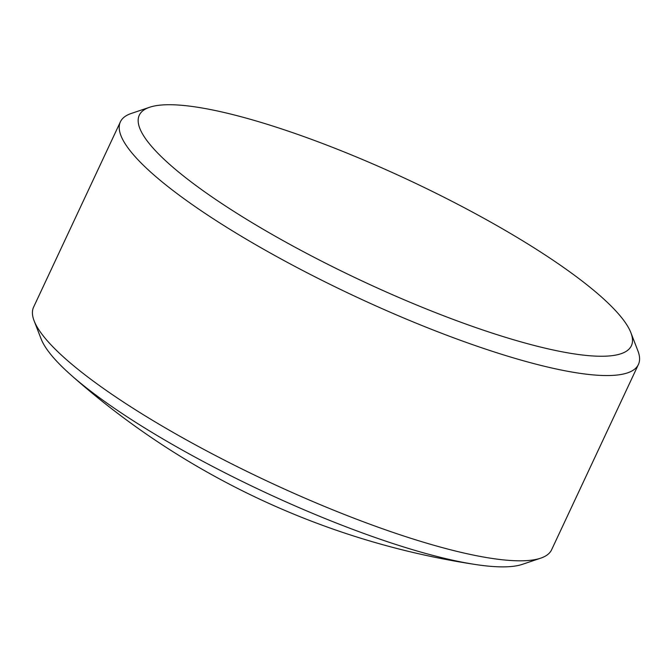 <?xml version="1.0" encoding="UTF-8"?>
<svg xmlns="http://www.w3.org/2000/svg" width="672" height="672" viewBox="0 0 672 672"><rect width="100%" height="100%" fill="white"/><g stroke="black" fill="none" stroke-linecap="round" stroke-linejoin="round"><path stroke-width="1.01" d="M590.671 287.809A271.715 55.566 25.1 0 0 350.297 154.442A271.715 55.566 25.1 0 0 149.629 107.26A271.715 55.566 25.1 0 0 179.995 173.166A271.715 55.566 25.1 0 0 470.711 325.786A271.715 55.566 25.1 0 0 630.882 332.699A271.715 55.566 25.1 0 0 590.671 287.809M630.882 332.699L637.871 350.75A286.012 58.489 -154.9 0 1 638.4 364.493A286.012 58.489 -154.9 0 1 443.125 333.85A286.012 58.489 -154.9 0 1 163.254 182.826A286.012 58.489 -154.9 0 1 120.389 121.842A286.012 58.489 -154.9 0 1 131.284 113.45L149.629 107.26M638.4 364.493L551.611 549.763A286.012 58.489 -154.9 0 1 540.716 558.155L522.371 564.346A271.715 55.566 -154.9 0 1 475.843 564.564A271.715 55.566 -154.9 0 1 424.276 553.056A271.715 55.566 -154.9 0 1 81.329 383.788A271.715 55.566 -154.9 0 1 70.728 374.8A271.715 55.566 -154.9 0 1 41.118 338.906L34.129 320.855A286.012 58.489 -154.9 0 1 33.6 307.112L120.389 121.842M540.716 558.155A286.012 58.489 -154.9 0 1 329.49 508.486A286.012 58.489 -154.9 0 1 76.465 368.096A286.012 58.489 -154.9 0 1 34.129 320.855M70.728 374.8A786.828 786.828 0 0 0 475.843 564.564"/></g></svg>
